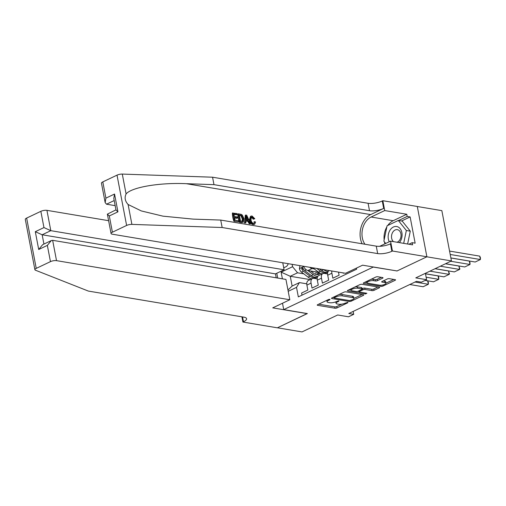 <?xml version="1.0" encoding="UTF-8"?>
<svg xmlns="http://www.w3.org/2000/svg" width="506" height="506" viewBox="0 0 506 506"><rect width="100%" height="100%" fill="white"/><g stroke="black" fill="none" stroke-linecap="round" stroke-linejoin="round"><path stroke-width="0.76" d="M329.925 299.286L328.533 299.514L317.673 304.675A1.429 0.443 169.2 0 0 317.237 305.099A1.429 0.443 169.2 0 0 317.616 305.32L335.01 308.236A1.429 0.443 169.2 0 0 336.996 307.914L347.856 302.752L347.894 302.297L345.098 303.195A4.573 1.423 169.2 0 1 338.735 304.226L337.287 303.986A4.573 1.423 169.2 0 1 336.066 303.29A4.573 1.423 169.2 0 1 337.464 301.911L338.868 301.247L338.912 300.792L336.11 301.69A4.573 1.423 169.2 0 1 329.748 302.721L328.299 302.48A4.573 1.423 169.2 0 1 327.078 301.785A4.573 1.423 169.2 0 1 328.483 300.406L329.887 299.742L329.925 299.286M382.587 278.211A1.429 0.443 169.2 0 0 383.023 277.781A1.429 0.443 169.2 0 0 382.644 277.566L377.767 276.744A1.429 0.443 169.2 0 0 375.775 277.067L363.719 282.797A1.429 0.443 169.2 0 0 363.276 283.227A1.429 0.443 169.2 0 0 363.662 283.449L381.05 286.364A1.429 0.443 169.2 0 0 383.042 286.035L395.104 280.311A1.429 0.443 169.2 0 0 395.54 279.881A1.429 0.443 169.2 0 0 395.154 279.66L389.266 278.673A1.429 0.443 169.2 0 0 387.273 278.996L382.112 281.45A1.429 0.443 169.2 0 0 381.676 281.88A1.429 0.443 169.2 0 0 382.055 282.095L384.977 282.588A3.82 1.189 169.2 0 1 386.002 283.17A3.82 1.189 169.2 0 1 383.738 284.739A3.82 1.189 169.2 0 1 379.513 285.182L368.064 283.265A3.82 1.189 169.2 0 1 367.04 282.683A3.82 1.189 169.2 0 1 369.304 281.115A3.82 1.189 169.2 0 1 373.529 280.666L375.439 280.988A1.429 0.443 169.2 0 0 377.425 280.666L382.587 278.211L382.46 277.535M396.875 270.925L373.27 267.067L283.727 309.609L307.351 313.575L277.414 327.793L302.025 331.917L337.685 314.979L348.514 316.794L353.719 314.321L348.798 313.492L416.482 281.342L421.403 282.165L426.609 279.691L425.388 273.31M396.9 271.033L426.83 256.808L451.441 260.932L415.78 277.876L426.609 279.691M345.977 291.848A1.429 0.443 169.2 0 0 343.991 292.171L331.93 297.901A1.429 0.443 169.2 0 0 331.493 298.331A1.429 0.443 169.2 0 0 331.873 298.546L349.267 301.462A1.429 0.443 169.2 0 0 351.253 301.14L363.314 295.409A1.429 0.443 169.2 0 0 363.751 294.979A1.429 0.443 169.2 0 0 363.371 294.764L345.977 291.848M347.824 290.349L359.886 284.619A1.429 0.443 169.2 0 1 361.872 284.296L379.266 287.212A1.429 0.443 169.2 0 1 379.645 287.427A1.429 0.443 169.2 0 1 379.209 287.857L374.048 290.311A1.429 0.443 169.2 0 1 372.055 290.634L365.003 289.451A1.429 0.443 169.2 0 0 363.017 289.774L359.595 291.399A1.429 0.443 169.2 0 0 359.152 291.829A1.429 0.443 169.2 0 0 359.538 292.051L366.882 293.278L365.452 293.961L347.767 290.994A1.429 0.443 169.2 0 1 347.388 290.779A1.429 0.443 169.2 0 1 347.824 290.349M417.298 206.511L441.846 210.629L451.441 260.932M302 295.143L301.601 293.025L307.844 290.058L306.902 285.099A5.825 3.561 64.6 0 1 308.337 280.495L312.506 278.515A5.825 3.561 64.6 0 0 311.063 283.12L312.012 288.078L318.261 285.112L317.313 280.147A5.825 3.561 64.6 0 1 318.748 275.549L322.917 273.569A5.825 3.561 -115.4 0 1 324.378 273.392L327.591 273.929M322.917 273.569A5.825 3.561 -115.4 0 0 321.474 278.173L322.423 283.132L328.672 280.166L327.724 275.201A5.825 3.561 64.6 0 1 329.159 270.602L329.242 270.565M331.816 270.995A5.825 3.561 -115.4 0 0 331.892 273.227L332.834 278.186L339.083 275.22L338.489 272.114M343.182 272.898L343.245 273.24L343.764 273M283.721 267.8L285.89 266.77A4.516 3.289 -80.5 0 0 288.199 263.683M283.727 309.609L282.506 303.233M277.705 278.053L276.788 273.253M292.126 264.341L292.576 266.706L297.553 272.804L303.771 273.847M356.439 268.11L356.641 269.186L298.331 296.889L296.516 287.37L288.211 291.317M282.399 278.838L281.121 272.146L292.576 266.706M309.767 267.301A5.825 3.561 64.6 0 0 312.094 268.553L314.182 268.901M303.518 266.251A5.825 3.561 64.6 0 0 307.933 270.527L318.698 272.336M325.054 273.398L327.591 273.822M317.18 278.876L313.967 278.338A5.825 3.561 64.6 0 0 312.506 278.515M297.553 272.804L290.261 276.27L292.126 286.054L299.419 282.595L296.516 287.37M310.203 279.609L290.261 276.27L281.121 272.146M306.769 283.828L299.419 282.595M353.719 314.321L353.169 311.418M292.126 286.054L287.965 290.039M326.813 300.33A4.573 1.423 169.2 0 0 326.819 300.425L327.078 301.785M335.801 301.829A4.573 1.423 169.2 0 0 335.807 301.93L336.066 303.29M318.698 304.182L334.751 306.876A1.429 0.443 169.2 0 0 336.737 306.554L341.784 304.157M353.915 298.388L362.03 294.536M332.954 297.414L334.042 297.591M334.409 297.591L334.371 298.047L349.633 300.602L352.511 299.672A4.573 1.423 169.2 0 0 353.909 298.3A4.573 1.423 169.2 0 0 352.688 297.604L342.252 295.852A4.573 1.423 169.2 0 0 335.889 296.889L334.409 297.591L334.257 296.794M353.909 298.3L353.65 296.94A4.573 1.423 169.2 0 0 352.429 296.244L352.688 297.604M338.95 294.568A4.573 1.423 169.2 0 1 341.993 294.492L352.429 296.244M377.925 286.984L373.789 288.951L374.048 290.311M362.03 288.762L362.758 288.414A1.429 0.443 169.2 0 1 364.744 288.091L371.796 289.274A1.429 0.443 169.2 0 0 373.789 288.951M359.108 291.582L357.755 291.355M355.092 286.896A3.82 1.189 169.2 0 1 357.426 286.864L357.685 288.224A3.82 1.189 169.2 0 0 353.46 288.673A3.82 1.189 169.2 0 0 351.196 290.242L348.849 289.862M350.936 288.869A3.82 1.189 169.2 0 0 350.936 288.882L351.196 290.242A3.82 1.189 169.2 0 0 352.22 290.823L356.249 291.5A1.429 0.443 169.2 0 0 358.242 291.178L361.663 289.546A1.429 0.443 169.2 0 0 362.1 289.116A1.429 0.443 169.2 0 0 361.72 288.901L357.685 288.224M362.1 289.116L361.841 287.762A1.429 0.443 169.2 0 0 361.461 287.541L361.72 288.901M357.426 286.864L361.461 287.541M371.031 279.325A3.82 1.189 169.2 0 1 373.27 279.306L375.18 279.628A1.429 0.443 169.2 0 0 377.166 279.306L381.303 277.339M386.002 283.17L385.743 281.81A3.82 1.189 169.2 0 0 384.718 281.228L384.977 282.588M383.137 280.963L384.718 281.228M385.996 283.151L393.813 279.438M364.744 282.31L367.046 282.696L366.787 281.342M299.931 265.65L299.432 268.705A3.858 2.359 64.6 0 0 301.468 272.095L308.053 277.105A11.138 6.806 64.6 0 0 311.873 278.812M315.674 274.328A9.247 5.648 64.6 0 0 316.117 271.899M415.009 282.038L428.335 284.271L423.13 286.744L409.803 284.511M307.844 270.514L313.258 274.631A11.138 6.806 64.6 0 0 317.806 276.384M321.557 274.214A11.138 6.806 64.6 0 0 321.797 273.784M427.684 280.874L428.38 282.474L428.335 284.271L427.684 280.874L425.053 280.432M310.697 270.995L313.53 273.151A9.247 5.648 64.6 0 0 318.837 274.258A9.247 5.648 64.6 0 0 320.14 273.202M317.49 276.991A11.138 6.806 -115.4 0 1 311.279 275.574L304.701 270.565A3.858 2.359 -115.4 0 1 302.974 268.212L302.019 267.712L301.728 268.806A3.858 2.359 64.6 0 0 303.448 271.159L310.026 276.168A11.138 6.806 64.6 0 0 316.421 277.503A11.138 6.806 64.6 0 0 317.022 277.155M317.97 272.215A9.247 5.648 -115.4 0 1 317.015 274.594M317.768 274.568A9.247 5.648 64.6 0 0 318.995 272.538M303.961 269.856L303.72 269.673A1.967 1.202 -115.4 0 1 303.145 269.04L301.728 268.806M399.386 242.633A9.462 6.894 -80.5 0 0 401.96 233.108A9.462 6.894 -80.5 0 0 397.033 226.58A9.462 6.894 -80.5 0 0 389.506 231.071A9.462 6.894 -80.5 0 0 389.266 241.76M397.065 242.241A6.477 4.718 -80.5 0 0 401.043 235.733A6.477 4.718 -80.5 0 0 397.596 229.699A6.477 4.718 -80.5 0 0 397.349 229.648A6.477 4.718 -80.5 0 0 391.922 234.031A6.477 4.718 -80.5 0 0 393.51 241.647M385.692 243.462L383.871 241.185L387.065 225.802L398.304 220.458L402.245 221.122L410.29 231.16L407.621 244.012M398.304 220.458L406.356 230.502L403.68 243.354M410.29 231.16L406.356 230.502M108.613 220.686L46.925 210.344L50.802 230.666L42.162 234.771L43.933 244.069M276.206 277.8L275.46 273.885L284.1 269.78L50.802 230.666L43.952 227.58L40.853 211.331L26.641 218.08L36.236 268.389A4.371 1.36 169.2 0 0 34.895 269.698A4.371 1.36 169.2 0 0 35.445 270.204L88.354 291.076L243.879 317.154A10.196 3.169 -10.8 0 1 246.605 318.704A10.196 3.169 -10.8 0 1 243.481 321.772L242.912 322.044L277.364 327.818L307.174 313.543M284.1 269.78L282.765 262.772M307.193 313.644L272.74 307.869L289.818 299.754L56.527 260.647A4.371 1.36 169.2 0 0 50.448 261.634L36.236 268.389M242.912 322.044L241.912 316.826M289.818 299.754L285.941 279.432L52.649 240.318L56.527 260.647M34.895 269.698L25.3 219.395A4.371 1.36 -10.8 0 1 26.641 218.08M40.853 211.331A4.371 1.36 -10.8 0 1 46.925 210.344M275.46 273.885L42.162 234.771L35.306 231.685L43.952 227.58M50.448 261.634L47.349 245.385L51.302 240.571L52.649 240.318M47.349 245.385L38.703 249.496L42.656 244.676L51.302 240.571M233.949 221.248L238.731 221.755L233.949 221.248A18.969 13.807 -80.5 0 1 232.393 213.096L237.023 213.57L237.206 214.512L236.587 214.803L233.949 214.361M234.639 217.953L236.808 218.32L237.637 217.922L234.531 217.403L235.069 220.23L238.554 220.812L238.731 221.755M238.313 213.785L237.845 214.006A18.969 13.807 -80.5 0 0 239.401 222.166L241.514 222.52L243.247 222.21L239.869 221.944L238.313 213.785L241.4 214.417L242.368 215.145L243.93 218.63L243.247 222.21M253.234 224.575L254.651 224.266L253.234 224.575C251.248 224.107 249.932 222.596 249.3 220.053L250.495 216.347L251.001 216.106L252.07 215.992L254.796 218.744L253.234 219.218L251.602 217.213L252.209 216.922L251.495 216.992L250.963 219.794C251.261 221.691 252.077 222.893 253.424 223.405L254.069 223.336L254.689 221.641L253.892 222.02M102.807 181.894L105.906 198.143L105.159 202.583L101.466 183.21A4.371 1.36 -10.8 0 1 102.807 181.894L117.019 175.146A4.371 1.36 -10.8 0 1 122.294 174.083L212.558 177.208L213.975 184.652L369.507 210.724A10.196 3.169 169.2 0 0 383.681 208.421L370.67 214.601A18.969 13.807 -80.5 0 0 362.125 243.772M213.975 184.652L186.297 183.691C159.776 182.413 131.345 187.271 126.089 193.975C124.343 197.58 125.014 201.091 128.1 204.494L141.338 210.945L162.983 216.157L193.058 219.111L220.73 220.072L376.262 246.144A10.196 3.169 169.2 0 0 390.442 243.835L391.859 251.28L392.435 251.008L426.887 256.782L397.052 270.957L362.6 265.182L345.522 273.291L112.231 234.183A4.371 1.36 169.2 0 1 111.061 233.519A4.371 1.36 169.2 0 1 112.402 232.203L126.614 225.448L117.019 175.146M245.758 215.031L245.29 215.252L244.499 223.019L245.853 222.944L244.967 222.798L245.758 215.031L246.694 215.189L250.596 223.741L249.711 223.595L248.56 220.97L246.042 220.546L245.853 222.944M246.005 221.04L247.782 221.343L249.243 223.816L250.596 223.741M212.558 177.208L368.083 203.285A10.196 3.169 169.2 0 0 382.264 200.977L382.833 200.705L417.292 206.48L426.887 256.782M220.73 220.072L222.153 227.517L377.678 253.588A10.196 3.169 169.2 0 0 391.859 251.28M128.1 204.494L131.895 224.386L222.153 227.517M387.767 225.467A16.382 11.929 99.5 0 1 393.181 220.711L406.767 214.259L407.178 216.435L398.601 220.508M408.911 244.227L412.188 242.671L415.141 243.165L410.132 216.929L407.178 216.435M412.188 242.671L412.599 244.847L390.55 241.153L392.435 251.008M382.833 200.705L384.718 210.559L371.126 217.017A16.382 11.929 -80.5 0 0 364.959 244.246M406.767 214.259L384.718 210.559M115.172 205.657L106.513 204.203L105.159 202.583M379.683 246.314L390.55 241.153M131.895 224.386A4.371 1.36 169.2 0 0 126.614 225.448M384.952 243.81A16.382 11.929 99.5 0 1 384.446 241.906M384.136 239.901A16.382 11.929 99.5 0 1 386.831 226.941M410.132 216.929L401.555 221.002M105.906 198.143L114.546 194.038L113.806 198.478L116.007 210.041L117.942 211.85L109.302 215.954L107.367 214.146L115.975 209.845M254.796 218.744L253.234 219.218M254.012 218.851L252.209 216.922M253.683 224.36C251.824 223.835 250.641 222.267 250.135 219.655L249.3 220.053M250.135 219.655L251.001 216.106M254.689 221.641L255.574 222.045L254.651 224.266M246.289 217.491L246.118 219.648L248.13 219.99L246.403 216.056L246.289 217.491M244.967 222.798L244.499 223.019M248.56 220.97L247.782 221.343M249.711 223.595L249.243 223.816M247.149 217.744L246.365 218.118L247.307 220.376M240.521 221.141L243.025 221.002L243.095 218.472L241.533 215.398L239.325 214.867L240.521 221.141M242.697 221.305L243.025 221.002L242.336 221.331L242.26 218.87L243.095 218.472M239.869 221.944L239.401 222.166M241.982 222.298L241.514 222.52M241.533 215.398L240.888 215.701L242.26 218.87M240.521 215.069L239.907 215.36L240.888 215.701M239.401 215.278L239.907 215.36M237.206 214.512L233.873 213.949L234.354 216.46L237.459 216.985L237.637 217.922M234.417 221.027L232.861 212.868M426.134 277.212L438.746 279.325L433.541 281.798L425.141 280.387M312.727 267.794L318.464 272.158A11.138 6.806 64.6 0 0 322.29 273.866M323.574 269.616L323.669 269.685A11.138 6.806 64.6 0 0 328.217 271.437M438.095 275.928L438.791 277.528L438.746 279.325L438.095 275.928L425.483 273.809M316.851 268.484L320.443 271.222A11.138 6.806 64.6 0 0 326.832 272.557A11.138 6.806 64.6 0 0 327.433 272.209M327.901 272.045A11.138 6.806 -115.4 0 1 321.69 270.628L319.45 268.92M429.929 271.153L449.157 274.378L443.952 276.852L425.476 273.752M448.512 270.982L449.461 273.942L449.157 274.378L448.512 270.982L435.052 268.724M440.34 266.207L459.568 269.432L454.363 271.905L435.135 268.68M458.923 266.029L459.878 268.996L459.568 269.432L458.923 266.029L445.463 263.778M450.757 261.26L469.985 264.486L464.78 266.959L445.552 263.734M469.334 261.083L470.03 262.69L469.985 264.486L469.334 261.083L450.878 257.99M450.213 254.48L480.396 259.54L475.191 262.013L450.871 257.933M479.745 256.137L480.441 257.744L480.396 259.54L479.745 256.137L449.562 251.077M312.094 268.553L307.933 270.527M311.063 283.12L306.902 285.099M331.892 273.227L327.724 275.201M321.474 278.173L317.313 280.147M328.331 299.609L328.483 300.406M338.78 300.779L338.868 301.247M337.312 301.114L337.464 301.911M347.767 302.284L347.856 302.752M336.737 306.554L336.996 307.914M334.751 306.876L335.01 308.236M317.509 304.757L317.616 305.32M329.798 299.274L329.887 299.742M363.188 294.732L363.314 295.409M351.101 300.343L351.253 301.14M349.083 300.513L349.267 301.462M331.765 297.983L331.873 298.546M341.993 294.492L342.252 295.852M335.737 296.092L335.889 296.889M379.076 287.18L379.209 287.857M371.796 289.274L372.055 290.634M364.744 288.091L365.003 289.451M362.758 288.414L363.017 289.774M359.443 290.602L359.595 291.399M365.269 293.012L365.452 293.961M347.66 290.438L347.767 290.994M377.166 279.306L377.425 280.666M375.18 279.628L375.439 280.988M373.27 279.306L373.529 280.666M381.948 281.532L382.055 282.095M394.971 279.628L395.104 280.311M382.84 284.973L383.042 286.035M380.841 285.245L381.05 286.364M363.555 282.886L363.662 283.449M303.676 266.611L299.444 268.623M310.026 276.168L308.053 277.105M313.258 274.631L311.279 275.574M303.448 271.159L301.468 272.095M306.275 269.812L304.701 270.565M38.703 249.496L35.306 231.685M242.557 316.933L243.481 321.772M186.297 183.691L370.67 214.601M376.262 246.144L377.678 253.588M369.507 210.724L368.083 203.285M114.546 194.038L117.942 211.85M109.302 215.954L112.402 232.203M122.294 174.083L126.089 193.975M383.681 208.421L382.264 200.977M393.181 220.711L371.126 217.017M114.198 200.547L106.513 204.203M320.443 271.222L318.464 272.158M323.669 269.685L321.69 270.628M333.922 296.952L334.099 297.895M358.963 290.83L359.152 291.829M314.473 278.426L316.421 277.503M107.367 214.146L111.061 233.519M324.89 273.48L326.832 272.557"/></g></svg>
